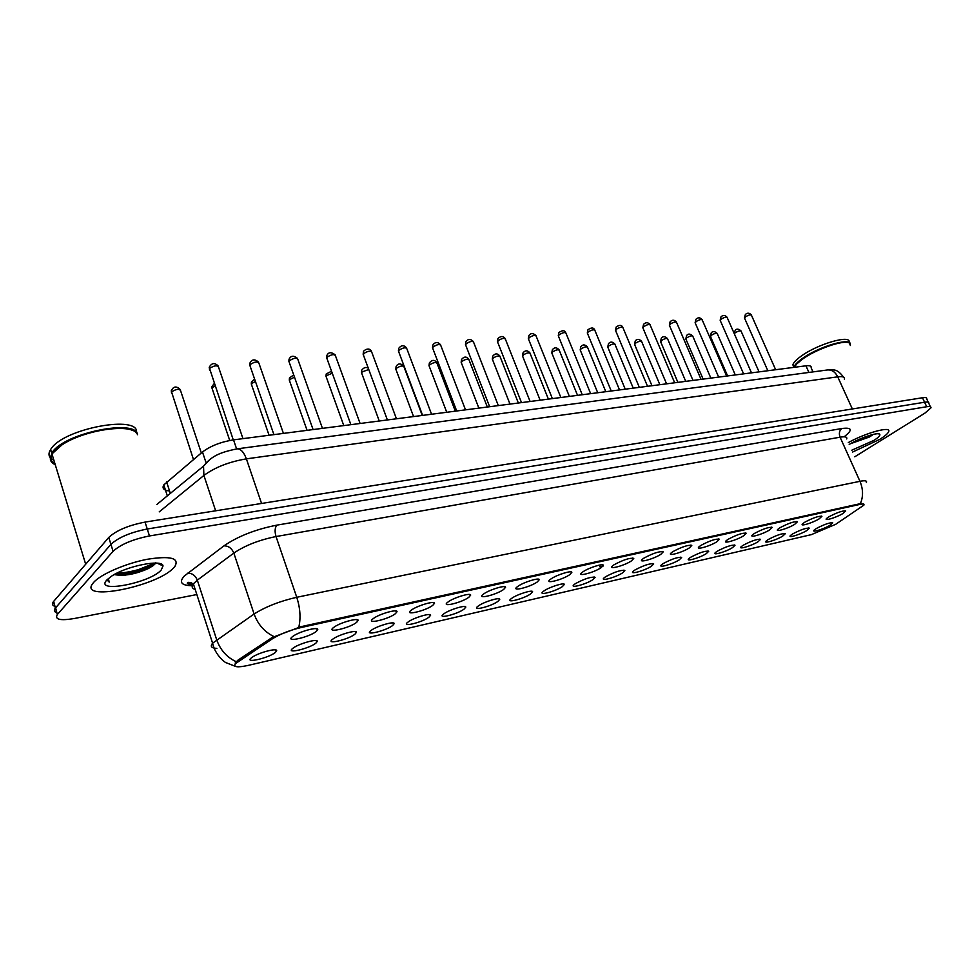 <?xml version="1.0" encoding="UTF-8"?>
<svg xmlns="http://www.w3.org/2000/svg" width="980" height="980" viewBox="0 0 980 980"><rect width="100%" height="100%" fill="white"/><g stroke="black" fill="none" stroke-linecap="round" stroke-linejoin="round"><path stroke-width="1.47" d="M805.033 522.058C813.253 517.759 818.876 515.848 821.926 516.288L819.047 518.922C812.114 523.173 798.651 527.056 802.877 523.565L805.033 522.058M780.202 527.62C788.557 523.222 794.314 521.274 797.451 521.777L794.633 524.386C787.638 528.735 773.722 532.679 778.169 529.041L780.202 527.62M754.612 533.341C763.126 528.857 768.994 526.885 772.228 527.424L769.484 530.009C762.428 534.455 748.022 538.486 752.714 534.676L754.612 533.341M728.238 539.245C736.899 534.651 742.901 532.654 746.233 533.243L743.575 535.815C736.446 540.36 721.525 544.451 726.474 540.482L728.238 539.245M701.031 545.333C709.863 540.629 715.988 538.608 719.43 539.245L716.846 541.793C709.655 546.436 694.195 550.613 699.414 546.473L701.031 545.333M672.954 551.605C681.958 546.803 688.23 544.745 691.782 545.456L689.283 547.955C682.031 552.72 665.984 556.971 671.484 552.659L672.954 551.605M643.97 558.098C653.145 553.173 659.577 551.091 663.24 551.85L660.826 554.325C653.513 559.188 636.853 563.537 642.66 559.029L643.97 558.098M614.019 564.786C623.39 559.752 629.981 557.632 633.766 558.465L631.439 560.891C624.076 565.889 606.755 570.311 612.892 565.607L614.019 564.786M583.076 571.72C588.698 567.788 603.337 563.157 603.312 565.301L601.083 567.69C593.672 572.798 575.64 577.318 582.12 572.406L583.076 571.72M551.079 578.874C556.701 574.856 571.928 570.103 571.83 572.381L569.699 574.709C562.251 579.94 543.459 584.558 550.307 579.425L551.079 578.874M517.967 586.285C523.577 582.181 539.429 577.293 539.27 579.695L537.236 581.973C529.751 587.339 510.151 592.055 517.391 586.702L517.967 586.285M483.691 593.954C489.29 589.752 505.815 584.729 505.57 587.265L503.634 589.482C496.137 594.983 475.668 599.797 483.312 594.223L483.691 593.954M448.179 601.892C453.752 597.604 471 592.435 470.67 595.117L468.844 597.273C461.335 602.908 439.922 607.833 448.019 602.014L448.179 601.892M411.367 610.124L411.429 610.087C417.039 605.701 434.936 600.434 434.52 603.264L432.793 605.334C425.32 611.079 402.976 616.138 411.367 610.124M373.184 618.674L373.466 618.454C379.334 613.958 397.537 608.764 397.023 611.704L395.406 613.701C388.117 619.483 364.928 624.726 373.184 618.674M333.543 627.531L334.07 627.151C340.195 622.545 358.741 617.412 358.129 620.463L356.622 622.374C349.517 628.192 325.458 633.644 333.543 627.531M292.383 636.743L293.143 636.179C299.537 631.451 318.463 626.404 317.74 629.564L316.356 631.377C309.447 637.245 284.47 642.892 292.383 636.743M829.141 516.668C837.214 512.466 842.739 510.568 845.703 510.972L842.751 513.63C835.891 517.783 822.845 521.593 826.863 518.249L829.141 516.668M792.82 533.831C800.868 529.653 806.381 527.767 809.358 528.183L806.589 530.682C799.901 534.762 786.707 538.608 790.738 535.276L792.82 533.831M768.418 539.429C776.601 535.154 782.224 533.243 785.298 533.708L782.604 536.183C775.854 540.348 762.22 544.268 766.458 540.801L768.418 539.429M743.306 545.186C751.623 540.813 757.369 538.89 760.529 539.392L757.908 541.842C751.084 546.093 736.997 550.086 741.456 546.473L743.306 545.186M717.421 551.115C725.898 546.656 731.766 544.696 735.012 545.235L732.464 547.661C725.592 552.022 711.014 556.089 715.706 552.316L717.421 551.115M690.753 557.216C699.389 552.659 705.38 550.674 708.724 551.274L706.261 553.663C699.328 558.122 684.236 562.263 689.173 558.343L690.753 557.216M663.252 563.524C672.047 558.857 678.172 556.848 681.639 557.498L679.238 559.862C672.268 564.407 656.612 568.645 661.819 564.541L663.252 563.524M634.893 570.017C643.848 565.252 650.12 563.218 653.697 563.917L651.382 566.244C644.35 570.899 628.107 575.211 633.595 570.948L634.893 570.017M605.615 576.73C614.754 571.842 621.173 569.784 624.86 570.544L622.631 572.835C615.562 577.588 598.694 581.998 604.476 577.538L605.615 576.73M575.383 583.651C584.705 578.653 591.283 576.559 595.105 577.379L592.961 579.633C585.844 584.496 568.302 588.992 574.403 584.362L575.383 583.651M544.145 590.818C549.596 586.959 564.48 582.292 564.358 584.448L562.312 586.653C555.17 591.626 536.905 596.232 543.349 591.393L544.145 590.818M511.854 598.216C517.305 594.284 532.777 589.482 532.593 591.761L530.646 593.904C523.467 599.001 504.443 603.705 511.242 598.67L511.854 598.216M478.473 605.861C483.887 601.843 500.008 596.906 499.751 599.319L497.889 601.414C490.711 606.632 470.853 611.434 478.032 606.179L478.473 605.861M443.916 613.786C449.305 609.683 466.113 604.599 465.782 607.147L464.018 609.168C456.827 614.509 436.088 619.434 443.671 613.958L443.916 613.786M408.121 621.982C413.487 617.792 431.041 612.561 430.612 615.244L428.946 617.204C421.768 622.68 400.085 627.715 408.084 622.018L408.121 621.982M371.053 630.471L371.212 630.361C376.749 626.061 394.695 620.842 394.18 623.648L392.625 625.534C385.569 631.047 363.066 636.265 371.053 630.471M332.612 639.279L332.98 639.009C338.749 634.611 357.038 629.442 356.438 632.345L354.981 634.158C348.096 639.707 324.772 645.11 332.612 639.279M292.726 648.417L293.314 647.976C299.341 643.48 317.986 638.372 317.287 641.386L315.94 643.101C309.251 648.674 285.058 654.285 292.726 648.417M251.321 657.911L252.13 657.298C258.426 652.68 277.463 647.633 276.666 650.757L275.429 652.386C268.949 657.997 243.836 663.803 251.321 657.911M816.524 528.404C824.437 524.312 829.84 522.45 832.731 522.83L829.913 525.341C823.286 529.335 810.497 533.108 814.331 529.923L816.524 528.404M835.67 524.325L811.391 534.627L247.928 665.457C237.185 667.723 233.044 667.111 235.494 663.607L272.391 638.789C280.158 634.023 289.725 630.275 301.081 627.531L859.546 504.48C863.025 503.745 864.47 503.965 863.882 505.141L835.67 524.325M187.584 583.504L191.553 582.757M169.552 490.98C163.807 490.38 161.884 488.371 163.782 484.929L202.48 451.988C210.553 445.937 220.892 441.894 233.522 439.861L805.928 365.81C809.798 365.356 811.538 366.018 811.134 367.77L812.996 371.898M599.699 566.759L603.215 566.011M879.856 439.31C884.928 436.125 887.856 433.589 888.652 431.69C891.69 425.81 866.712 432.45 848.337 442.543C866.712 432.45 891.69 425.81 888.652 431.69C887.856 433.589 884.928 436.125 879.856 439.31L852.612 452.037L879.856 439.31M173.644 567.8L174.942 566.318C179.548 558.024 170.361 555.672 147.392 559.262C126.028 563.304 100.842 574.145 93.713 582.341L93.222 582.916C76.526 602.48 157.18 586.628 173.644 567.8L174.942 566.318C179.548 558.024 170.361 555.672 147.392 559.262C126.028 563.304 100.842 574.145 93.713 582.341L93.222 582.916C76.526 602.48 157.18 586.628 173.644 567.8M864.066 437.313L855.185 441.208M155.036 563.917C146.645 568.572 136.784 572.308 125.465 575.125M928.268 402.229L926.737 398.995C927.117 397.684 925.696 397.268 922.486 397.745L145.052 522.095C128.294 525.378 116.191 530.499 108.768 537.444L53.692 601.352L55.395 608.078C53.68 610.295 54.145 611.851 56.779 612.733C54.145 611.851 53.68 610.295 55.395 608.078L110.912 544.378L55.615 607.808L57.33 614.546C54.488 619.568 60.184 620.879 74.407 618.49L196.845 594.542M145.052 522.095L147.257 529.004C130.487 532.336 118.372 537.457 110.912 544.378C118.372 537.457 130.487 532.336 147.257 529.004L924.593 402.229L147.257 529.004L149.475 535.95C132.692 539.318 120.565 544.439 113.08 551.311L57.538 614.288M928.832 403.442C929.212 402.143 927.791 401.739 924.593 402.229C927.791 401.739 929.212 402.143 928.832 403.442L930.363 406.712M235.163 663.105L238.005 660.116L271.987 637.6L300.799 626.722L859.289 503.892L863.735 504.014M759.794 539.098L760.48 539.368M854.768 456.79L924.899 413.131L930.927 407.913C931.306 406.627 929.898 406.235 926.7 406.737L149.475 535.95M120.626 574.488L137.065 569.98M53.692 601.352L53.471 601.61C51.756 603.851 52.234 605.432 54.88 606.338M850.383 345.511L849.403 343.11C844.674 339.239 816.12 349.027 802.155 359.378L796.654 363.997L794.327 367.304M848.313 342.657C842.273 339.766 815.446 349.309 802.228 359.072L796.654 363.997M850.138 344.985C853.323 336.446 818.766 346.259 801.91 358.827C797.218 362.22 794.56 365.026 793.947 367.231L793.91 367.365M849.06 342.51C851.988 334.058 817.577 343.858 800.819 356.401C796.14 359.807 793.482 362.612 792.869 364.829L793.861 367.365M851.792 450.2L873.915 440.388C878.644 437.374 880.555 435.328 879.673 434.214C877.958 431.874 859.509 438.06 849.207 444.467M850.432 443.744L869.407 437.019L873.413 434.361M865.499 436.786L860.109 438.942M871.661 434.802L853.507 442.066M136.906 433.724C131.773 423.005 84.513 429.669 61.997 444.871L51.952 453.912C49.025 458.701 50.127 462.303 55.248 464.716M51.438 460.894L55.003 463.908L50.874 460.637L52.16 452.442C64.288 432.964 136.661 418.423 137.445 434.716M136.465 432.682C140.018 414.479 63.884 428.309 51.058 448.852L50.605 449.526C48.657 452.638 48.486 455.296 50.09 457.525M50.654 458.187L53.937 460.404M155.636 562.434L153.59 565.362L148.201 568.621C135.105 574.354 123.799 576.338 114.293 574.586L114.219 574.549M161.198 570.054L163.035 565.95C162.643 558.808 125.93 566.06 111.169 576.436L106.906 579.94C93.663 593.782 149.744 583.235 161.198 570.054M107.285 579.535L109.209 582.12L108.351 578.543M132.349 430.404C120.246 424.12 81.254 431.739 62.206 444.504L52.712 452.785M109.209 582.12L107.298 580.172M153.86 563.084C143.864 568.853 131.381 572.296 116.4 573.41M155.122 563.794L149.891 566.722C138.67 571.781 126.886 574.439 114.55 574.684M238.385 661.28L238.005 660.116M272.391 638.789L271.987 637.6M301.081 627.531L300.799 626.722M808.917 372.449L805.928 365.81M236.609 448.926L233.522 439.861M205.812 462.009L202.48 451.988M170.336 493.393L166.6 481.878M192.3 585.746C181.337 585.55 178.679 582.304 184.326 576.007L223.991 545.836C238.005 536.244 255.633 529.347 276.887 525.133L841.832 428.53C852.024 427.219 852.918 429.877 844.503 436.492M236.192 661.696C226.833 657.323 220.329 650.01 216.678 639.756L197.323 580.148L193.366 583.823C191.321 586.604 191.933 588.49 195.204 589.482M216.862 648.38C211.398 648.123 209.977 646.396 212.599 643.186L254.102 614.007C265.58 606.743 279.79 601.169 296.756 597.286L859.962 481.315C863.245 489.179 863.368 496.652 860.342 503.732M298.79 627.261C300.909 618.123 300.235 608.127 296.756 597.286L276.029 536.55C259.1 539.98 245.037 545.493 233.828 553.075L197.323 580.148C195.351 575.444 192.129 573.116 187.646 573.165M273.898 636.559C264.49 631.953 257.899 624.444 254.102 614.007L233.828 553.075C231.782 548.261 228.499 545.848 223.991 545.836M846.708 438.942C847.418 436.933 845.213 436.345 840.081 437.19L859.962 481.315C865.058 480.31 867.19 480.727 866.381 482.528M926.7 406.737L922.486 397.745M113.08 551.311L108.768 537.444M841.832 428.53C839.333 430.6 838.758 433.479 840.081 437.19L276.029 536.55C274.584 531.503 274.865 527.693 276.887 525.133M844.38 379.187C844.944 376.994 842.727 376.21 837.729 376.835L852.355 408.966M827.181 370.011L827.769 369.926C832.02 369.779 835.34 372.069 837.729 376.835L246.372 458.861C229.136 461.776 214.988 467.301 203.901 475.447L215.649 510.801M156.849 504.492L203.522 466.1L203.901 475.447L159.226 511.879M236.731 448.913L237.258 448.84C240.884 448.913 243.922 452.258 246.372 458.861L261.562 503.463M843.511 377.092C836.393 367.659 833.306 370.366 827.769 369.926L237.258 448.84C219.385 452.405 211.288 456.337 203.522 466.1L210.149 459.252M759.059 371.873L741.149 331.265C740.365 330.37 738.369 330.897 735.172 332.82L734.326 333.776M775.645 369.73L751.489 315.327C750.692 314.396 748.659 314.923 745.388 316.908L744.665 318.39M735.294 374.948L717.336 333.776C716.527 332.845 714.506 333.359 711.247 335.332L710.586 336.74M710.855 378.109L692.848 336.361C692.027 335.38 689.957 335.895 686.637 337.916L686.012 339.337M685.731 381.355L667.662 339.019C666.829 337.99 664.71 338.504 661.329 340.575L660.74 341.996M659.859 384.711L641.753 341.763C640.895 340.673 638.74 341.187 635.285 343.306L634.746 344.74M751.489 372.853L727.246 317.679C726.437 316.699 724.367 317.214 721.023 319.26L720.337 320.754M726.633 376.063L702.305 320.105C701.484 319.063 699.365 319.59 695.959 321.673L695.322 323.18M701.043 379.382L676.641 322.591C675.796 321.501 673.64 322.016 670.161 324.147L669.561 325.666M129.47 573.214L154.84 563.084M160.989 564.97L161.761 564.407M633.227 388.154L615.085 344.58C614.203 343.441 611.998 343.955 608.482 346.112L607.98 347.569M605.799 391.706L587.62 347.484C586.714 346.283 584.472 346.798 580.871 349.015L580.417 350.473M577.538 395.357L559.335 350.485C558.404 349.223 556.101 349.725 552.426 351.991L552.022 353.462M674.681 382.788L650.218 325.152C649.348 324.013 647.143 324.527 643.603 326.707L643.039 328.239M647.523 386.304L622.998 327.798C622.104 326.585 619.85 327.112 616.236 329.341L615.722 330.885M619.519 389.93L594.946 330.53C594.039 329.255 591.736 329.77 588.037 332.061L587.571 333.604M548.396 399.13L530.18 353.572C529.225 352.249 526.873 352.751 523.112 355.079L522.744 356.549M518.346 403.013L500.119 356.757C499.126 355.36 496.725 355.863 492.891 358.251L492.573 359.721M487.33 407.031L469.102 360.052C468.085 358.582 465.623 359.072 461.702 361.522L461.433 363.004M455.32 411.171L437.092 363.445C436.051 361.902 433.515 362.392 429.497 364.903L429.289 366.385M422.245 415.447L404.03 366.949C402.952 365.332 400.367 365.81 396.251 368.382L396.091 369.877M590.646 393.666L566.036 333.347C565.093 332 562.74 332.502 558.968 334.866L558.551 336.41M560.854 397.513L536.207 336.25C535.239 334.829 532.826 335.332 528.967 337.745L528.6 339.313M530.107 401.494L505.423 339.239C504.43 337.757 501.968 338.247 498.012 340.734L497.705 342.302M498.33 405.598L473.646 342.339C472.63 340.771 470.094 341.26 466.051 343.809L465.794 345.389M465.512 409.848L440.816 345.548C439.763 343.894 437.166 344.372 433.038 346.981L432.829 348.574M368.762 369.497L361.902 371.996L361.791 373.49M332.257 373.209L326.377 375.72L326.328 377.214M294.514 377.202L289.639 379.579L289.651 381.073M255.437 381.453L251.615 383.572L251.676 385.067M214.951 385.961L212.231 387.7L212.354 389.195M201.317 452.956L180.602 390.714C179.254 388.546 176.192 388.962 171.414 391.988L171.598 393.47M431.568 414.246L406.884 348.856C405.806 347.116 403.135 347.594 398.897 350.276L398.75 351.869M396.447 418.791L371.8 352.286C370.673 350.46 367.941 350.913 363.592 353.67L363.507 355.274M360.101 423.483L335.491 355.838C334.327 353.902 331.522 354.356 327.063 357.185L327.038 358.79M322.457 428.358L297.896 359.513C296.695 357.48 293.816 357.921 289.235 360.836L289.272 362.441M283.428 433.405L258.965 363.323C257.716 361.191 254.739 361.62 250.035 364.609L250.145 366.214M242.967 438.648L218.589 367.267C217.291 365.026 214.228 365.442 209.401 368.517L209.573 370.122M821.252 516.031L821.926 516.288M796.728 521.495L797.451 521.777M771.456 527.118L772.228 527.424M745.4 532.912L746.233 533.243M718.536 538.89L719.43 539.245M690.827 545.064L691.782 545.456M662.211 551.434L663.24 551.85M632.664 558.012L633.766 558.465M602.137 564.811L603.312 565.301M570.568 571.83L571.83 572.381M537.922 579.107L539.27 579.695M504.124 586.628L505.57 587.265M469.138 594.431L470.67 595.117M432.866 602.504L434.52 603.264M395.271 610.895L397.023 611.704M356.255 619.593L358.129 620.463M315.744 628.621L317.74 629.564M845.079 510.739L845.703 510.972M808.721 527.938L809.358 528.183M784.613 533.438L785.298 533.708M734.24 544.929L735.012 545.235M707.903 550.932L708.724 551.274M680.745 557.13L681.639 557.498M652.741 563.512L653.697 563.917M623.844 570.115L624.86 570.544M594.015 576.914L595.105 577.379M563.194 583.945L564.358 584.448M531.356 591.222L532.593 591.761M498.428 598.731L499.751 599.319M464.361 606.51L465.782 607.147M429.105 614.558L430.612 615.244M392.576 622.9L394.18 623.648M354.723 631.549L356.438 632.345M315.474 640.516L317.287 641.386M274.731 649.826L276.666 650.757M235.494 663.607L235.274 662.921M167.335 495.868L163.782 484.929M193.771 585.048C187.315 584.117 185.686 583.198 188.871 582.267L193.366 583.823L212.599 643.186C215.073 655.338 225.768 663.142 226.209 662.75L235.225 666.278M57.33 614.546L53.471 601.61M740.99 330.885C738.418 328.704 736.482 328.557 735.159 330.432L734.228 333.568M767.83 370.734L744.482 317.973L745.351 314.507C747.336 312.657 749.32 312.792 751.317 314.923M717.164 333.372C714.628 331.142 712.644 330.995 711.223 332.943L710.402 336.324L727.613 375.94M692.676 335.932C690.153 333.641 688.132 333.506 686.613 335.527L685.816 338.896L703.113 379.113M667.478 338.553C664.979 336.201 662.921 336.079 661.304 338.198L660.545 341.53L677.903 382.372M641.569 341.273C639.095 338.847 636.988 338.737 635.261 340.942L634.526 344.237L651.957 385.728M743.6 373.87L720.153 320.301L720.986 316.846C723.007 314.886 725.041 315.021 727.074 317.251M718.659 377.104L695.114 322.702L695.923 319.272C698.042 317.226 700.112 317.349 702.121 319.639M692.995 380.424L669.34 325.164L670.112 321.759C672.329 319.627 674.448 319.737 676.445 322.102M792.869 364.829L793.947 367.231M878.472 433.797L879.673 434.214M51.952 453.912L85.677 564.235M50.605 449.526L51.707 453.115M157.229 563.194L163.035 565.95M148.201 568.621L149.891 566.722M614.889 344.054C612.427 341.555 610.283 341.457 608.445 343.772L607.747 347.03L625.24 389.183M587.412 346.932C584.999 344.348 582.806 344.274 580.834 346.7L580.185 349.897L597.726 392.747M559.115 349.885C556.738 347.214 554.496 347.153 552.377 349.713L551.777 352.849L569.368 396.41M666.559 383.841L642.819 327.7L643.554 324.331C645.881 322.102 648.037 322.2 650.01 324.625M639.315 387.37L615.489 330.297L616.175 326.989C619.397 324.76 621.59 324.846 622.778 327.234M611.226 390.996L587.314 332.992L587.963 329.733C591.32 327.394 593.574 327.455 594.725 329.929M529.947 352.935C527.62 350.166 525.317 350.13 523.051 352.825L522.487 355.887L540.139 400.195M499.874 356.083C497.583 353.216 495.219 353.204 492.805 356.046L492.291 359.023L509.992 404.091M468.844 359.329C466.59 356.353 464.177 356.365 461.592 359.378L461.139 362.257L478.877 408.121M436.823 362.686C434.618 359.587 432.143 359.635 429.387 362.833L428.995 365.601L446.745 412.274M403.76 366.14C400.661 363.139 398.125 363.225 396.116 366.41L395.785 369.043L413.56 416.574M582.255 394.744L558.282 335.748L558.882 332.563C562.373 330.101 564.676 330.15 565.791 332.698M552.365 398.615L528.318 338.602L528.882 335.503C530.793 332.967 533.157 332.98 535.95 335.564M521.507 402.609L497.411 341.542L497.901 338.529C500.841 335.907 503.255 335.895 505.166 338.517M489.632 406.725L465.488 344.58L465.929 341.677C468.122 338.774 470.596 338.737 473.377 341.567M456.692 410.988L432.499 347.716L432.891 344.935C435.243 341.836 437.791 341.751 440.535 344.715M368.26 368.149C366.005 366.839 363.837 367.5 361.743 370.122L361.473 372.596L379.26 421.008M331.546 371.224L326.218 373.968L325.997 376.271L343.784 425.602M293.706 374.924L289.455 377.962L289.296 380.081L307.071 430.343M254.604 379.064L251.419 382.114L251.309 384.013L269.071 435.267M214.155 383.633L212.035 386.426L211.974 388.08L229.737 440.473M180.271 389.575C176.375 385.777 173.362 386.23 171.231 390.91L193.464 459.498M422.625 415.398L398.407 350.95L398.738 348.329C401.31 344.997 403.932 344.874 406.59 347.974M387.382 419.954L363.151 354.295L363.421 351.832C363.176 350.73 369.154 346.479 371.494 351.342M350.889 424.683L326.671 357.761L326.879 355.483C328.459 352.065 331.228 351.857 335.172 354.834M313.086 429.571L288.892 361.338L289.039 359.28C290.839 355.544 293.682 355.274 297.565 358.447M273.91 434.642L249.741 365.05L249.839 363.225C251.872 359.17 254.8 358.827 258.622 362.196M233.264 439.898L209.206 367.329C211.704 362.833 214.718 362.416 218.246 366.079"/></g></svg>
